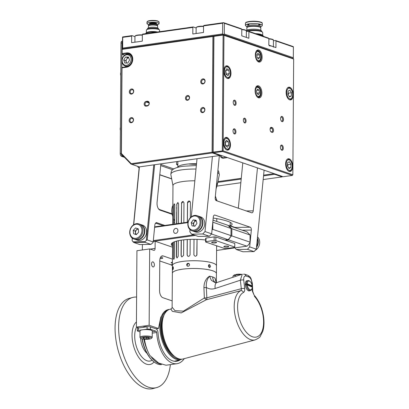 <?xml version="1.0" encoding="UTF-8"?>
<svg xmlns="http://www.w3.org/2000/svg" width="409" height="409" viewBox="0 0 409 409"><rect width="100%" height="100%" fill="white"/><g stroke="black" fill="none" stroke-linecap="round" stroke-linejoin="round"><path stroke-width="0.61" d="M257.471 167.91L253.237 210.845A2.449 1.375 -90.8 0 1 251.918 212.828A2.449 1.375 -90.8 0 1 251.647 212.782L216.315 200.65A2.449 1.375 -90.8 0 1 215.2 197.782L219.362 155.568M242.793 162.869L238.324 208.207M211.647 233.836L209.382 236.264L202.752 233.989L205.011 231.555L211.647 233.836L213.304 217.01A2.449 1.375 -90.8 0 1 214.623 215.027A2.449 1.375 -90.8 0 1 214.894 215.073L250.221 227.205A2.449 1.375 -90.8 0 1 251.341 230.073L249.679 246.893L256.315 249.173L254.05 251.607L247.419 249.326L236.274 249.49L242.91 251.765L254.05 251.607M209.382 236.264L198.237 236.428L191.606 234.153L202.752 233.989M190.032 229.623L189.817 231.775L191.606 234.153M205.011 231.555L212.409 156.55M191.284 216.888L197.02 158.733M235.645 227.941A2.449 1.375 89.2 0 0 235.027 227.424L250.221 227.205M235.037 247.849L236.274 249.49M247.419 249.326L249.679 246.893M264.102 170.185L256.315 249.173M230.354 222.404L230.027 225.707L235.027 227.424M213.201 218.048A27.541 4.509 5.6 0 1 232.107 224.244A27.541 4.509 5.6 0 1 230.027 225.707M132.368 238.237L132.133 240.604L132.225 238.13M139.403 166.898L133.702 224.73M133.533 224.843L139.249 166.887M133.815 242.501L133.027 241.796L145.185 241.617L144.96 242.343L133.815 242.501L139.771 244.546L150.916 244.388L144.96 242.343M150.916 244.388L152.951 242.675L153.176 241.954L154.837 225.129A3.062 1.718 -90.8 0 1 155.328 223.478A3.062 1.718 -90.8 0 1 156.821 222.706L164.791 225.441M132.133 240.604L133.027 241.796M145.185 241.617L146.315 240.4L153.764 164.863M154.633 164.735L147.22 239.909L146.315 240.4M147.22 239.909L153.176 241.954M163.135 225.676L156.258 223.314A2.449 1.375 89.2 0 0 155.982 223.273A2.449 1.375 89.2 0 0 155.195 223.733M177.833 164.546L176.535 164.101L176.785 161.601M176.535 164.101L176.647 164.582L177.828 164.985M158.181 208.329A6.12 3.436 89.2 0 0 159.709 209.592L172.046 213.83M177.833 164.561L176.647 164.582M172.138 214.301L160.154 210.185A6.733 3.778 -90.8 0 1 158.319 208.559A6.733 3.778 -90.8 0 1 157.087 202.297L160.875 163.851M241.796 29.269L224.367 23.287L223.524 22.648L241.29 28.748L241.796 29.269L241.75 35.834L248.856 38.272L248.902 31.713L248.396 31.186L268.365 38.042L268.871 38.569L268.825 45.128L275.932 47.567L275.978 41.007L275.472 40.481L273.442 40.772M246.371 31.473L248.396 31.186M268.871 38.569L248.902 31.713M275.472 40.481L293.238 46.585L293.401 46.994L275.978 41.007M224.367 23.287L224.296 34.024L293.33 57.73L293.401 46.994M131.652 36.094L122.731 37.357L122.562 36.953L131.995 35.614L131.652 36.094L131.606 42.659L142.317 41.14L142.363 34.576L142.705 34.095L193.186 26.943L192.843 27.423L192.797 33.988L203.503 32.469L203.549 25.91L203.892 25.43L223.524 22.648L222.675 23.201L203.549 25.91M131.995 35.614L134.95 36.626M192.843 27.423L142.363 34.576M193.186 26.943L196.136 27.96M122.731 37.357L122.654 48.098L222.598 33.937L222.675 23.201M122.562 36.953L122.311 48.472L122.48 48.881L122.654 48.098M222.598 33.937L223.442 34.576L122.48 48.881L213.242 36.023L212.9 36.503L122.138 49.361L122.48 48.881M293.33 57.73L293.151 58.513L223.442 34.576L224.296 34.024M124.535 157.363L121.56 156.34A2.449 1.324 -98.1 0 1 120.22 153.487L121.238 153.344L121.841 67.444L126.938 66.723A6.733 5.46 -71 0 0 132.475 60.66A6.733 5.46 -71 0 0 129.172 53.794A6.733 5.46 -71 0 0 127.03 53.599L121.933 54.32L122.138 49.361L122.107 53.538L126.698 52.889A7.342 5.956 109 0 1 132.767 59.177A7.342 5.956 109 0 1 126.596 67.204L122.01 67.853L121.412 153.503L131.228 163.682L212.092 152.225L212.9 36.503L213.749 36.544L213.242 36.023M124.684 55.266L121.933 54.32L122.107 53.538M130.885 54.862A6.733 5.46 -71 0 0 130.752 54.878L130.532 54.908M292.849 174.761L292.338 175.43L283.156 176.729L213.447 152.792L212.941 152.271L212.092 152.225L212.429 152.935L212.941 152.271L213.253 152.373L213.115 152.082L223.14 150.824L292.849 174.761L293.657 59.039L293.151 58.513L223.442 34.576L223.948 35.102L223.14 150.824L222.624 151.494L213.447 152.792L213.115 152.082L213.922 36.36L212.941 152.271L213.749 36.544L214.265 35.88L213.922 36.36L223.099 35.056L223.442 34.576L214.265 35.88M202.925 78.855A2.633 2.137 109 0 1 204.797 82.434A2.633 2.137 109 0 1 201.003 82.971A2.633 2.137 109 0 1 202.925 78.855M203.263 79.566A2.019 1.636 -71 0 0 201.601 81.386A2.019 1.636 -71 0 0 202.593 83.446A2.019 1.636 -71 0 0 203.232 83.502A2.019 1.636 -71 0 0 204.894 81.688A2.019 1.636 -71 0 0 203.902 79.627A2.019 1.636 -71 0 0 203.263 79.566M202.726 107.485A2.633 2.137 109 0 1 204.597 111.064A2.633 2.137 109 0 1 200.799 111.606A2.633 2.137 109 0 1 202.726 107.485M203.063 108.201A2.019 1.636 -71 0 0 201.402 110.021A2.019 1.636 -71 0 0 202.394 112.081A2.019 1.636 -71 0 0 203.033 112.138A2.019 1.636 -71 0 0 204.694 110.318A2.019 1.636 -71 0 0 203.702 108.257A2.019 1.636 -71 0 0 203.063 108.201M131.34 117.603A2.633 2.137 109 0 1 133.211 121.182A2.633 2.137 109 0 1 129.413 121.718A2.633 2.137 109 0 1 131.34 117.603M131.672 118.313A2.019 1.636 -71 0 0 130.011 120.134A2.019 1.636 -71 0 0 131.003 122.194A2.019 1.636 -71 0 0 131.647 122.25A2.019 1.636 -71 0 0 133.308 120.43A2.019 1.636 -71 0 0 132.317 118.375A2.019 1.636 -71 0 0 131.672 118.313M131.54 88.968A2.633 2.137 109 0 1 133.411 92.546A2.633 2.137 109 0 1 129.612 93.083A2.633 2.137 109 0 1 131.54 88.968M131.872 89.683A2.019 1.636 -71 0 0 130.21 91.498A2.019 1.636 -71 0 0 131.202 93.559A2.019 1.636 -71 0 0 131.846 93.62A2.019 1.636 -71 0 0 133.508 91.8A2.019 1.636 -71 0 0 132.516 89.74A2.019 1.636 -71 0 0 131.872 89.683M122.363 41.524A2.449 1.324 81.9 0 0 122.01 42.986L121.238 153.344L121.596 154.311L130.992 164.055L139.305 166.908L219.873 155.497L220.175 155.103M219.873 155.497L212.429 152.935L131.862 164.352M131.309 164.162L131.228 163.682M121.299 153.784L121.412 153.503M146.534 105.66L147.552 105.517A1.835 1.488 -71 0 0 149.065 103.866A1.835 1.488 -71 0 0 148.165 101.989A1.835 1.488 -71 0 0 147.577 101.938L146.56 102.081A1.835 1.488 -71 0 0 145.047 103.738A1.835 1.488 -71 0 0 145.952 105.609A1.835 1.488 -71 0 0 146.534 105.66L146.192 106.141A2.449 1.984 109 0 1 144.167 104.044A2.449 1.984 109 0 1 146.223 101.371L147.245 101.222A2.449 1.984 109 0 1 149.27 103.324A2.449 1.984 109 0 1 147.209 105.997L146.192 106.141M187.864 96.233A1.835 1.488 -71 0 0 186.351 97.884A1.835 1.488 -71 0 0 187.256 99.755A1.835 1.488 -71 0 0 189.26 98.503A1.835 1.488 -71 0 0 188.447 96.284A1.835 1.488 -71 0 0 187.864 96.233M187.526 95.517A2.449 1.984 109 0 1 189.27 98.845A2.449 1.984 109 0 1 185.737 99.346A2.449 1.984 109 0 1 187.526 95.517M125.578 66.151L125.573 66.918M121.841 67.444L122.01 67.853M173.62 231.177A2.572 2.086 -71 0 0 174.924 233.309A2.572 2.086 -71 0 0 177.731 231.55A2.572 2.086 -71 0 0 176.596 228.442A2.572 2.086 -71 0 0 173.62 231.177M172.301 242.89A22.643 5.061 -179.6 0 0 171.954 243.764A22.643 5.061 -179.6 0 0 172.557 244.935M172.552 246.029A23.257 5.199 0.4 0 1 171.964 243.166A23.257 5.199 0.4 0 1 205.64 240.017M230.993 235.62L231.044 228.462L212.838 222.21L212.787 229.367L230.993 235.62L230.819 236.407L228.764 239.081L227.91 239.633L211.494 233.994M224.853 240.068L227.91 239.633M212.992 220.16L228.012 225.318L231.044 228.462M212.036 229.858L212.787 229.367M153.309 240.61L193.738 234.884M195.308 235.42L153.232 241.382M187.982 222.588L154.617 227.317M154.663 226.877L188.074 222.143M212.803 227.061A23.257 5.199 -179.6 0 0 212.327 226.929M212.245 227.721A22.643 5.061 0.4 0 1 212.798 227.879M217.266 245.998A23.257 5.199 0.4 0 1 216.612 246.469M216.586 250.461L246.929 246.162L228.723 239.914L225.661 240.344M228.723 239.914L228.897 239.127L230.952 236.453L231.806 235.901L250.011 242.148L249.838 242.936L247.782 245.61L246.929 246.162M228.631 239.163L228.897 239.127M247.026 231.847L250.063 234.991L231.857 228.743L228.82 225.594L247.026 231.847M228.447 225.65L228.82 225.594M250.011 242.148L250.063 234.991M231.857 228.743L231.806 235.901M230.952 236.453L230.957 235.778M231.008 228.38L231.013 228.099M172.169 300.896L162.905 297.716A6.12 3.308 -98.1 0 1 159.561 290.589L159.771 260.763A6.12 3.308 -98.1 0 1 162.296 255.865A6.12 3.308 -98.1 0 1 163.196 255.957L161.458 256.208M160.456 257.455A2.572 0.573 0.4 0 1 162.777 258.043A2.572 0.573 0.4 0 1 160.037 258.595M147.383 326.725A3.062 0.685 -179.6 0 0 143.094 327.328M138.856 327.931L136.396 327.088L136.928 250.732L149.679 248.928L153.738 250.318A2.449 1.324 -98.1 0 0 154.101 250.359A2.449 1.324 -98.1 0 0 155.108 248.401L155.159 241.238L153.222 241.514M180.456 359.649A26.928 14.55 81.9 0 1 176.601 361.27A26.928 14.55 81.9 0 1 158.022 332.681A3.671 1.984 81.9 0 0 156.028 328.836L158.482 328.483L149.147 325.278L136.396 327.088M149.147 325.278L149.679 248.928M142.398 244.51L142.363 249.96M172.542 247.21L155.159 241.238M172.429 263.156A2.572 0.573 0.4 0 1 171.601 262.977A2.572 0.573 0.4 0 1 171.172 262.655A2.572 0.573 0.4 0 1 172.322 262.184A2.572 0.573 0.4 0 1 172.44 262.169M172.46 259.142L163.196 255.957M172.409 266.08A6.12 3.308 81.9 0 0 170.752 264.735L159.771 260.968M151.54 263.917A2.572 1.391 81.9 0 0 153.324 266.949A2.572 1.391 81.9 0 0 154.336 264.209A2.572 1.391 81.9 0 0 152.603 261.857A2.572 1.391 81.9 0 0 151.54 263.917M158.482 328.483L160.747 317.312L163.804 312.277L168.319 309.368M152.245 331.755L156.008 331.224A1.222 0.66 -98.1 0 1 156.673 332.507A29.376 15.869 81.9 0 0 176.944 363.693A29.376 15.869 81.9 0 0 184.28 358.637M176.944 363.693L166.049 365.237L158.707 363.09L149.934 355.574A29.376 15.869 81.9 0 1 144.449 339.219M140.001 331.909L137.726 331.132A2.449 0.547 -179.6 0 1 137.317 330.825A2.449 0.547 -179.6 0 1 138.411 330.375L147.082 329.148L147.097 326.76A2.449 0.547 0.4 0 1 150.492 326.939L156.028 328.836M137.317 330.825L137.332 328.437A2.449 0.547 0.4 0 1 138.426 327.987L138.411 330.375M156.008 331.224L150.471 329.322A2.449 0.547 -179.6 0 0 147.082 329.148M147.097 326.76L138.426 327.987M215.824 240.553L214.127 240.466L214.152 236.888L215.85 236.975L215.824 240.553L234.776 247.062L234.802 243.483L215.85 236.975M205.625 242L205.65 238.421L205.993 238.043L205.967 241.622L205.625 242L224.577 248.508L226.274 248.595L234.434 247.44L234.776 247.062M214.152 236.888L205.993 238.043M214.127 240.466L205.967 241.622M228.329 246.336A2.449 0.547 -179.6 0 0 225.584 246.095A2.449 0.547 -179.6 0 0 223.846 246.607A2.449 0.547 -179.6 0 0 226.289 247.169A2.449 0.547 -179.6 0 0 228.738 246.637A2.449 0.547 -179.6 0 0 228.329 246.336M216.146 242.148A2.449 0.547 -179.6 0 0 213.406 241.908A2.449 0.547 -179.6 0 0 211.663 242.425A2.449 0.547 -179.6 0 0 214.106 242.987A2.449 0.547 -179.6 0 0 216.555 242.455A2.449 0.547 -179.6 0 0 216.146 242.148M289.229 158.871A6.426 3.471 81.9 0 0 288.284 158.769A6.426 3.471 81.9 0 0 285.748 165.619A6.426 3.471 81.9 0 0 290.088 171.494A6.426 3.471 81.9 0 0 292.716 165.502A6.426 3.471 81.9 0 0 289.229 158.871M289.73 87.286A6.426 3.471 81.9 0 0 288.785 87.189A6.426 3.471 81.9 0 0 286.249 94.039A6.426 3.471 81.9 0 0 290.589 99.914A6.426 3.471 81.9 0 0 293.212 93.922A6.426 3.471 81.9 0 0 289.73 87.286M227.465 65.905A6.426 3.471 81.9 0 0 226.52 65.808A6.426 3.471 81.9 0 0 223.984 72.659A6.426 3.471 81.9 0 0 228.324 78.533A6.426 3.471 81.9 0 0 230.947 72.541A6.426 3.471 81.9 0 0 227.465 65.905M226.964 137.485A6.426 3.471 81.9 0 0 226.019 137.388A6.426 3.471 81.9 0 0 223.483 144.239A6.426 3.471 81.9 0 0 227.823 150.113A6.426 3.471 81.9 0 0 230.446 144.121A6.426 3.471 81.9 0 0 226.964 137.485M293.657 59.039L223.099 35.056L222.291 150.778L222.624 151.494L292.338 175.43M256.862 96.524A5.506 2.975 81.9 0 0 258.754 97.332A5.506 2.975 81.9 0 0 261.003 92.199A5.506 2.975 81.9 0 0 258.018 86.514A5.506 2.975 81.9 0 0 257.21 86.427A5.506 2.975 81.9 0 0 255.615 87.73M258.534 85.844A6.12 3.308 -98.1 0 1 261.791 94.213A6.12 3.308 -98.1 0 1 257.046 96.754A6.12 3.308 -98.1 0 1 255.732 87.46A6.12 3.308 -98.1 0 1 258.534 85.844M281.862 145.098A2.633 1.421 -98.1 0 1 283.263 148.697A2.633 1.421 -98.1 0 1 281.223 149.786A2.633 1.421 -98.1 0 1 280.661 145.793A2.633 1.421 -98.1 0 1 281.862 145.098M281.039 149.541A2.019 1.089 81.9 0 0 281.617 149.735A2.019 1.089 81.9 0 0 282.445 147.853A2.019 1.089 81.9 0 0 281.351 145.768A2.019 1.089 81.9 0 0 281.055 145.737A2.019 1.089 81.9 0 0 280.548 146.085M282.062 116.463A2.633 1.421 -98.1 0 1 283.463 120.062A2.633 1.421 -98.1 0 1 281.423 121.156A2.633 1.421 -98.1 0 1 280.86 117.158A2.633 1.421 -98.1 0 1 282.062 116.463M281.239 120.906A2.019 1.089 81.9 0 0 281.821 121.1A2.019 1.089 81.9 0 0 282.645 119.218A2.019 1.089 81.9 0 0 281.55 117.132A2.019 1.089 81.9 0 0 281.254 117.102A2.019 1.089 81.9 0 0 280.748 117.449M234.49 128.83A2.633 1.421 -98.1 0 1 235.886 132.429A2.633 1.421 -98.1 0 1 233.851 133.518A2.633 1.421 -98.1 0 1 233.283 129.525A2.633 1.421 -98.1 0 1 234.49 128.83M233.662 133.273A2.019 1.089 81.9 0 0 234.245 133.467A2.019 1.089 81.9 0 0 235.068 131.586A2.019 1.089 81.9 0 0 233.974 129.5A2.019 1.089 81.9 0 0 233.677 129.469A2.019 1.089 81.9 0 0 233.171 129.817M233.861 104.638A2.019 1.089 81.9 0 0 234.444 104.832A2.019 1.089 81.9 0 0 235.267 102.95A2.019 1.089 81.9 0 0 234.173 100.865A2.019 1.089 81.9 0 0 233.876 100.834A2.019 1.089 81.9 0 0 233.37 101.181M234.689 100.2A2.633 1.421 -98.1 0 1 236.085 103.794A2.633 1.421 -98.1 0 1 234.05 104.888A2.633 1.421 -98.1 0 1 233.483 100.89A2.633 1.421 -98.1 0 1 234.689 100.2M243.953 122.291A1.835 0.992 81.9 0 0 244.47 122.455A1.835 0.992 81.9 0 0 245.221 120.742A1.835 0.992 81.9 0 0 244.224 118.845A1.835 0.992 81.9 0 0 243.953 118.82A1.835 0.992 81.9 0 0 243.508 119.121M244.74 118.181A2.449 1.324 -98.1 0 1 246.039 121.524A2.449 1.324 -98.1 0 1 244.142 122.542A2.449 1.324 -98.1 0 1 243.616 118.825A2.449 1.324 -98.1 0 1 244.74 118.181M257.113 60.736A5.506 2.975 81.9 0 0 259.004 61.544A5.506 2.975 81.9 0 0 261.254 56.406A5.506 2.975 81.9 0 0 258.268 50.721A5.506 2.975 81.9 0 0 257.46 50.634A5.506 2.975 81.9 0 0 255.865 51.938M258.785 50.051A6.12 3.308 -98.1 0 1 262.041 58.421A6.12 3.308 -98.1 0 1 257.297 60.961A6.12 3.308 -98.1 0 1 255.983 51.667A6.12 3.308 -98.1 0 1 258.785 50.051M271.474 127.357L272.149 127.593A2.449 1.324 -98.1 0 1 273.488 130.44A2.449 1.324 -98.1 0 1 272.118 132.363L271.438 132.133A2.449 1.324 -98.1 0 1 270.876 131.724A2.449 1.324 -98.1 0 1 270.349 128.007A2.449 1.324 -98.1 0 1 271.474 127.357L270.957 128.027A1.835 0.992 81.9 0 0 270.686 127.997A1.835 0.992 81.9 0 0 270.242 128.298M270.692 131.468A1.835 0.992 81.9 0 0 270.932 131.606L271.612 131.836A1.835 0.992 81.9 0 0 271.878 131.867A1.835 0.992 81.9 0 0 272.629 130.154A1.835 0.992 81.9 0 0 271.632 128.257L270.436 128.099M274.996 173.927L274.695 174.321L263.539 175.901M263.176 179.561L282.138 176.877L274.695 174.321L274.419 173.728M282.138 176.877L282.44 176.483M227.46 157.603L223.529 158.16A4.284 3.476 109 0 1 220.042 155.272M220.911 155.359A3.671 2.981 -71 0 0 222.701 157.577A3.671 2.981 -71 0 0 223.871 157.685L223.529 158.16M224.633 156.637A3.671 2.981 -71 0 0 225.19 157.925M224.761 157.986L223.871 157.685M217.931 181.601L241.274 178.293M263.616 175.129L274.148 173.636M241.198 179.065L217.772 182.383M216.908 186.115L240.835 182.726M137.792 166.386A1.835 1.488 -71 0 0 138.707 167.613A1.835 1.488 -71 0 0 139.167 167.675M172.69 169.735L160.701 165.619M173.815 168.927L160.814 164.459M120.22 153.487L120.992 43.134A2.449 1.324 -98.1 0 1 122 41.176L122.363 41.125M121.238 153.344A2.449 1.324 81.9 0 0 122.577 156.192L121.56 156.34M123.825 156.621L122.577 156.192M136.606 297.041A46.636 23.967 75.2 0 0 132.746 297.44L129.193 298.381A46.636 23.967 75.2 0 0 122.956 363.647A46.636 23.967 75.2 0 0 153.032 388.55L156.586 387.609A46.636 23.967 75.2 0 0 170.359 364.624M132.746 297.44A46.636 23.967 75.2 0 0 126.509 362.706A46.636 23.967 75.2 0 0 156.586 387.609M143.078 343.611A11.922 6.13 -104.8 0 1 142.751 342.369M142.005 338.841A25.092 12.894 75.2 0 0 153.043 361.091L153.493 361.479A25.706 13.211 75.2 0 0 157.946 364.158A25.706 13.211 75.2 0 0 161.524 364.588M142.22 338.897A25.706 13.211 75.2 0 0 153.503 361.484M143.866 339.163A25.706 13.211 75.2 0 0 147.419 350.334M151.468 357.226A25.706 13.211 75.2 0 0 160.492 364.046M167.092 310.758A25.092 12.894 75.2 0 0 162.194 337.89A25.092 12.894 75.2 0 0 179.863 359.056M174.904 356.684A23.87 12.265 -104.8 0 1 162.802 337.732A23.87 12.265 -104.8 0 1 163.953 315.273M168.779 309.674A25.706 13.211 75.2 0 0 167.583 309.879A25.706 13.211 75.2 0 0 161.391 338.131A25.706 13.211 75.2 0 0 180.747 359.572A25.706 13.211 75.2 0 0 181.867 359.163M183.048 358.964A25.706 13.211 -104.8 0 1 174.106 356.04L173.651 355.641A25.092 12.894 -104.8 0 1 163.38 316.796L163.58 316.239A25.706 13.211 -104.8 0 1 169.914 309.26L170.834 309.02C171.622 308.677 172.051 308.089 172.123 307.251L174.97 310.661L183.416 311.147L204.362 297.956L203.922 287.614A2.449 0.481 177.2 0 0 206.34 287.471L206.831 297.818A2.449 0.481 -2.7 0 1 204.362 297.956L206.238 299.797L181.223 312.916L172.383 311.341L170.814 309.025M174.106 356.04A25.706 13.211 -104.8 0 1 163.58 316.239M216.489 282.634L214.965 278.048L216.381 282.655M203.922 287.614C204.045 282.307 205.906 278.493 209.515 276.177L212.706 276.934L214.965 278.048L215.87 281.52M216.918 282.522L215.103 282.624L211.346 280.308L209.515 276.177C207.026 279.148 205.967 282.91 206.34 287.471C209.081 289.122 212.031 289.454 215.18 288.473A7.342 3.676 -108.1 0 1 216.918 282.522L242.281 274.204L240.344 280.226L215.18 288.473M252.041 285.175L251.918 282.844A2.449 0.787 -3.1 0 1 252.333 283.253L250.998 278.468C250.078 277.297 250.773 277.026 247.563 275.201L247.563 275.201A2.449 1.984 109 0 1 248.8 276.98L245.865 275.978C244.265 275.845 243.549 277.195 243.718 280.032A2.449 0.578 173.6 0 0 240.344 280.226L241.305 288.708A2.449 1.258 -104.8 0 1 240.712 290.687L206.238 299.797A2.449 1.258 75.2 0 0 206.831 297.818L241.305 288.708A2.449 0.578 173.6 0 1 244.674 288.509C244.848 290.554 244.454 291.878 243.488 292.471C242.91 291.106 241.985 290.508 240.712 290.687A25.706 13.211 -104.8 0 0 235.129 315.59A25.706 13.211 -104.8 0 0 250.63 339.654A25.706 13.211 -104.8 0 0 255.134 339.905C258.381 338.396 260.109 337.195 260.313 336.29L262.782 331.372C263.984 327.466 264.301 322.987 263.728 317.941C262.501 308.621 259.28 300.993 254.071 295.053L252.368 291.152L252.179 287.731M172.572 242.701L172.414 265.502A22.03 4.923 0.4 0 1 194.485 260.732A22.03 4.923 0.4 0 1 216.479 265.809A22.03 4.923 -179.6 0 0 209.556 262.169A22.03 4.923 -179.6 0 0 185.732 261.075A22.03 4.923 -179.6 0 0 172.414 265.502L172.363 273.253A22.03 4.923 0.4 0 1 185.676 268.831A22.03 4.923 0.4 0 1 209.5 269.925A22.03 4.923 0.4 0 1 216.422 273.565A22.03 4.923 -179.6 0 0 212.752 270.809A22.03 4.923 -179.6 0 0 188.048 268.652A22.03 4.923 -179.6 0 0 172.363 273.253L172.123 307.251M249.894 290.687A5.205 2.674 -104.8 0 1 248.6 290.799A5.205 2.674 -104.8 0 1 245.354 285.277A5.205 2.674 -104.8 0 1 247.266 280.743M243.462 274.183L244.771 274.245A2.449 1.984 109 0 1 246.008 276.024M241.601 274.429A4.53 1.263 175.2 0 0 236.003 274.48L235.753 275.415A5.143 1.431 175.2 0 0 234.735 275.686L234.986 274.751L235.717 274.996M234.986 274.751A4.53 1.263 175.2 0 0 233.626 275.461L233.089 276.049A5.143 1.431 175.2 0 0 232.905 276.484L232.966 277.261M234.694 275.216A5.143 1.431 175.2 0 0 233.089 276.049M240.947 274.644A5.143 1.431 175.2 0 0 235.712 274.95M247.179 283.764L252.174 285.911L251.601 286.3L245.921 283.856L247.179 283.764A4.53 2.326 -104.8 0 1 250.129 281.556A4.53 2.326 -104.8 0 1 252.174 285.911M246.33 283.749A5.143 2.643 -104.8 0 1 247.885 280.579A5.143 2.643 -104.8 0 1 249.679 281.167L250.129 281.556M247.24 284.92A4.53 2.326 -104.8 0 0 249.424 289.388A4.53 2.326 -104.8 0 0 251.98 288.565A4.53 2.326 -104.8 0 0 252.235 287.072L247.24 284.92L245.983 285.012A5.143 2.643 -104.8 0 1 245.921 283.856M251.601 286.3A5.143 2.643 -104.8 0 1 251.647 286.816M251.98 288.565L251.78 289.127A5.143 2.643 -104.8 0 1 250.512 290.523A5.143 2.643 -104.8 0 1 249.464 290.41A5.143 2.643 -104.8 0 1 246.392 284.904M189.249 263.785A1.529 1.426 -53.1 0 0 187.46 266.162M189.566 264.695C189.224 266.09 188.426 266.525 187.174 266.003L186.637 264.874C186.954 263.457 187.746 263.018 189.014 263.554L189.566 264.695M209.173 267.394A1.529 1.089 77 0 0 209.382 266.581A1.529 1.089 77 0 0 208.61 264.986M209.52 267.542C208.166 266.556 208.053 265.564 209.183 264.557L209.541 264.557L210.604 266.3L209.868 267.542L209.52 267.542M173.319 268.723C172.005 272.639 173.283 262.788 173.319 268.723M177.854 161.448L177.813 167.312M196.468 164.3A17.321 3.87 0.4 0 1 188.564 163.963M177.828 167.307A17.321 3.87 0.4 0 1 196.524 163.738M177.971 202.542L176.887 204.321L176.754 223.749M176.55 223.774L176.887 204.321M176.688 204.29L177.879 202.516L178.59 203.769L178.452 223.508M176.632 241.095L176.524 256.816L176.954 257.977M178.329 240.696L178.222 256.259L176.959 258.023L176.524 256.816M216.586 183.718L216.888 183.508L217.22 185.078L216.075 188.881M216.693 182.629L216.888 183.508M216.934 200.083L216.928 200.86L216.934 200.083L215.405 199.556M215.369 196.049L216.627 199.981M216.785 221.463L216.806 218.636L216.78 221.463M194.842 180.798A22.03 4.923 -179.6 0 0 182.818 181.54A22.03 4.923 -179.6 0 0 172.971 185.568L172.7 224.321M181.32 240.16L181.213 255.743L181.765 256.913M183.252 201.601L181.576 203.247L181.438 223.084M183.718 239.853L183.61 255.334L181.831 256.959L181.059 255.697L181.172 240.185M181.289 223.104L181.576 203.247M214.669 220.737A22.03 4.923 -179.6 0 0 213.002 220.073M181.427 203.201C182.256 201.151 183.104 201.029 183.973 202.844L183.835 222.747M173.636 218.749L174.679 221.095M173.595 224.193L173.723 205.661C174.04 203.524 174.398 203.309 174.791 205.027L174.658 224.045M174.536 241.755L174.423 257.522C174.004 259.654 173.646 259.863 173.36 258.156L173.472 242.205M176.32 256.786L176.427 241.152M197.056 239.367L196.949 254.812C195.921 256.709 194.899 256.694 193.892 254.766L193.999 239.316M187.342 222.245L187.48 202.506C188.462 200.517 189.444 200.461 190.425 202.343L190.318 217.787M190.17 239.388L190.062 254.838C189.05 256.801 188.068 256.857 187.118 255.001L187.225 239.541M176.79 218.12A10.159 5.491 -98.1 0 1 176.591 217.721M176.816 214.444A7.74 4.182 -98.1 0 1 176.622 213.672M176.662 207.567A7.74 4.182 -98.1 0 1 176.872 206.934M194.009 239.316L193.907 254.976M196.795 255.451L197.031 239.367M173.61 221.826A21.667 4.842 -179.6 0 0 174.669 222.593M187.307 239.536L187.199 255.052L187.736 256.187M190.037 201.351L187.562 202.562L187.429 222.235M172.833 205.451A9.606 5.189 81.9 0 0 172.756 216.514M176.811 215.701L176.611 215.17M176.678 205.354L176.882 204.955M176.826 213.585A7.342 3.967 -98.1 0 1 176.632 212.522M176.657 208.718A7.342 3.967 -98.1 0 1 176.867 207.792M151.32 338.391L152.041 337.722A6.12 1.37 -179.6 0 0 152.204 337.41L152.25 330.968A6.12 1.37 -179.6 0 0 148.421 329.669A6.12 1.37 -179.6 0 0 140.011 330.881L139.965 337.323A6.12 1.37 -179.6 0 0 140.123 337.64L140.834 338.32A5.383 1.201 0.4 0 1 146.09 336.878A5.383 1.201 0.4 0 1 151.32 338.391A5.383 1.201 0.4 0 1 144.06 339.184A5.383 1.201 0.4 0 1 140.834 338.32M152.204 337.41A6.12 1.37 -179.6 0 0 148.375 336.111A6.12 1.37 -179.6 0 0 139.965 337.323M146.57 338.867L143.293 338.55L142.802 337.762L145.589 337.297L148.866 337.614L149.357 338.396L146.57 338.867L146.58 337.394M143.293 338.55L143.303 337.681M290.957 89.198A5.383 2.909 -98.1 0 1 291.448 89.873A5.383 2.909 -98.1 0 1 292.113 97.378A5.383 2.909 -98.1 0 1 288.11 97.506A5.383 2.909 -98.1 0 1 287.072 90.19A5.383 2.909 -98.1 0 1 290.957 89.198L290.518 88.692A6.12 3.308 81.9 0 0 288.217 87.577A6.12 3.308 81.9 0 0 287.639 87.761M289.327 99.678A6.12 3.308 81.9 0 0 289.935 99.699A6.12 3.308 81.9 0 0 291.837 97.986L292.113 97.378M289.899 90.19L291.474 92.736L291.264 96.1L289.475 96.913L287.9 94.367L288.11 91.002L289.899 90.19M291.474 92.736L288.417 93.17L288.299 95.016A3.062 1.651 81.9 0 0 288.309 94.852A3.062 1.651 81.9 0 0 288.002 92.69M289.153 96.396L291.264 96.1M288.417 93.17L288.013 92.521M228.069 67.245A5.383 2.909 -98.1 0 1 228.692 67.817A5.383 2.909 -98.1 0 1 229.848 75.997A5.383 2.909 -98.1 0 1 226.034 76.381A5.383 2.909 -98.1 0 1 224.623 69.453A5.383 2.909 -98.1 0 1 228.069 67.245M228.692 67.817L228.253 67.311A6.12 3.308 81.9 0 0 227.547 66.657A6.12 3.308 81.9 0 0 225.374 66.381M227.061 78.298A6.12 3.308 81.9 0 0 229.567 76.606L229.848 75.997M226.837 68.686L228.743 70.057L229.326 73.538L228.002 75.65L226.095 74.285L225.512 70.803L226.837 68.686M229.326 73.538L226.09 74.249M226.269 73.968L225.691 70.522M228.743 70.057L225.712 70.486M226.013 73.778A3.062 1.651 81.9 0 0 225.517 70.798M287.793 166.616A3.062 1.651 81.9 0 0 287.813 166.356A3.062 1.651 81.9 0 0 287.501 164.27M290.456 170.297A5.383 2.909 -98.1 0 1 286.208 164.173A5.383 2.909 -98.1 0 1 290.456 160.783A5.383 2.909 -98.1 0 1 291.617 168.958A5.383 2.909 -98.1 0 1 290.456 170.297M288.826 171.264A6.12 3.308 81.9 0 0 290.017 171.09A6.12 3.308 81.9 0 0 291.336 169.566L291.617 168.958M290.456 160.783L290.017 160.277A6.12 3.308 81.9 0 0 287.138 159.341M290.794 167.613L289.025 168.518L287.42 166.039L287.583 162.649L289.347 161.744L290.952 164.229L290.794 167.613L288.636 167.92M287.803 166.627L287.895 164.663L287.512 164.07M290.952 164.229L287.895 164.663M125.543 57.025L128.457 57.061L129.561 60.082L127.751 63.068L124.837 63.032L123.733 60.011L125.543 57.025L128.707 57.735A3.062 2.485 109 0 0 126.667 59.213A3.062 2.485 -71 0 0 126.315 62.219A3.062 2.485 -71 0 0 126.81 63.058M126.345 66.192A6.12 4.964 -71 0 0 131.969 61.028A6.12 4.964 -71 0 0 129.04 54.397A6.12 4.964 -71 0 0 127.761 54.177A6.12 4.964 -71 0 0 122.138 59.341A6.12 4.964 -71 0 0 125.067 65.972A6.12 4.964 -71 0 0 126.345 66.192M126.023 65.333A5.383 4.371 109 0 1 123.109 57.352A5.383 4.371 109 0 1 130.808 57.449A5.383 4.371 109 0 1 126.023 65.333M123.733 60.011L125.762 60.706L127.572 57.72M125.762 60.706L126.621 63.052M225.512 145.364A3.062 1.651 81.9 0 0 225.477 143.81A3.062 1.651 81.9 0 0 225.016 142.378M227.573 138.825A5.383 2.909 -98.1 0 1 228.191 139.403A5.383 2.909 -98.1 0 1 229.347 147.577A5.383 2.909 -98.1 0 1 225.533 147.961A5.383 2.909 -98.1 0 1 224.127 141.039A5.383 2.909 -98.1 0 1 227.573 138.825M228.191 139.403L227.752 138.896A6.12 3.308 81.9 0 0 227.046 138.242A6.12 3.308 81.9 0 0 224.873 137.961M226.56 149.883A6.12 3.308 81.9 0 0 229.071 148.186L229.347 147.577M226.335 140.272L228.242 141.637L228.825 145.118L227.506 147.235L225.599 145.865L225.011 142.383L226.335 140.272M225.594 145.834L228.825 145.118M225.768 145.553L225.19 142.102M228.242 141.637L225.216 142.066M257.343 238.718A7.955 6.457 109 0 1 257.88 241.934A7.955 6.457 109 0 1 256.576 246.515M257.404 238.104A7.955 6.457 109 0 1 258.289 242.077A7.955 6.457 109 0 1 256.489 247.419M257.522 236.903A7.955 6.457 109 0 1 259.71 242.563A7.955 6.457 109 0 1 255.242 250.323M193.513 231.279A7.955 6.457 -71 0 0 193.713 231.356A7.955 6.457 -71 0 0 194.781 231.601A7.955 6.457 -71 0 0 202.598 225.282A7.955 6.457 -71 0 0 198.881 216.305A7.955 6.457 -71 0 0 198.677 216.238M193.713 231.356L195.543 231.98A7.955 6.457 -71 0 0 196.611 232.225A7.955 6.457 -71 0 0 204.428 225.906A7.955 6.457 -71 0 0 200.712 216.934L198.881 216.305M191.887 230.727L193.309 231.213A7.955 6.457 -71 0 0 201.995 225.788A7.955 6.457 -71 0 0 198.477 216.167L197.056 215.676A7.955 6.457 -71 0 0 188.017 222.404A7.955 6.457 -71 0 0 191.887 230.727A7.955 6.457 -71 0 0 200.574 225.298A7.955 6.457 -71 0 0 197.056 215.676M188.206 222.338A7.224 5.859 -71 0 0 192.69 230.114A7.224 5.859 -71 0 0 199.924 223.784A7.224 5.859 -71 0 0 195.441 216.008A7.224 5.859 -71 0 0 188.206 222.338M196.08 220.252L196.933 223.416L194.914 226.228L192.051 225.875L191.197 222.711L193.217 219.899L196.08 220.252M196.208 220.712L195.246 220.594L193.227 223.406L191.197 222.711M195.246 220.594L193.217 219.899M193.953 226.111L193.227 223.406M194.51 226.177A2.94 2.382 109 0 1 193.825 223.033A2.94 2.382 109 0 1 196.248 220.88M135.384 239.516A7.955 6.457 -71 0 0 135.583 239.592A7.955 6.457 -71 0 0 135.619 239.602A7.955 6.457 -71 0 0 144.28 234.142A7.955 6.457 -71 0 0 140.752 224.541A7.955 6.457 -71 0 0 140.548 224.475M135.583 239.592L137.414 240.216A7.955 6.457 -71 0 0 137.444 240.231A7.955 6.457 -71 0 0 146.11 234.766A7.955 6.457 -71 0 0 142.577 225.17A7.955 6.457 -71 0 0 142.547 225.154M133.758 238.963L135.18 239.449A7.955 6.457 -71 0 0 143.866 234.02A7.955 6.457 -71 0 0 140.348 224.403L138.927 223.912A7.955 6.457 -71 0 0 130.22 229.383A7.955 6.457 -71 0 0 133.758 238.963A7.955 6.457 -71 0 0 142.444 233.534A7.955 6.457 -71 0 0 138.927 223.912M130.379 229.434A7.224 5.859 -71 0 0 133.62 238.14A7.224 5.859 -71 0 0 141.488 233.161A7.224 5.859 -71 0 0 138.247 224.459A7.224 5.859 -71 0 0 130.379 229.434M138.273 228.856L138.651 232.21L136.315 234.654L133.595 233.738L133.216 230.385L135.558 227.941L138.273 228.856L137.588 228.641L135.246 231.085L133.216 230.385M137.588 228.641L135.558 227.941M135.624 234.423L135.246 231.085M136.473 234.485A2.94 2.382 109 0 1 135.706 231.228A2.94 2.382 109 0 1 138.303 229.112M148.697 24.52A6.058 1.355 0.4 0 1 146.974 23.558A6.058 1.355 0.4 0 1 151.289 22.296A6.058 1.355 0.4 0 1 158.084 22.889A6.058 1.355 0.4 0 1 159.091 23.645A6.058 1.355 0.4 0 1 157.358 24.581M156.238 24.044A3.303 0.736 -179.6 0 0 156.335 23.865A3.303 0.736 -179.6 0 0 155.783 23.451A3.303 0.736 -179.6 0 0 152.082 23.129A3.303 0.736 -179.6 0 0 149.725 23.819A3.303 0.736 -179.6 0 0 149.827 23.998M157.608 25.721L157.613 24.949A4.591 1.028 -179.6 0 0 157.496 24.709A4.591 1.028 -179.6 0 0 156.846 24.371A4.591 1.028 -179.6 0 0 152.22 23.901A4.591 1.028 -179.6 0 0 148.559 24.647A4.591 1.028 -179.6 0 0 148.436 24.883L148.431 25.66A4.591 1.028 0.4 0 1 151.698 24.698A4.591 1.028 0.4 0 1 156.841 25.148A4.591 1.028 0.4 0 1 157.608 25.721A4.591 1.028 0.4 0 1 157.537 25.9M148.774 25.271A4.591 1.028 -179.6 0 0 149.101 25.419M156.938 25.476A4.591 1.028 -179.6 0 0 157.271 25.332M148.559 24.647L148.799 24.422A4.346 0.971 0.4 0 1 152.26 23.717A4.346 0.971 0.4 0 1 156.647 24.162A4.346 0.971 0.4 0 1 157.255 24.484L157.496 24.709M156.867 25.154A4.346 0.971 0.4 0 1 156.453 25.297M149.592 25.251A4.346 0.971 0.4 0 1 149.178 25.102M155.773 32.245A7.342 1.641 -179.6 0 0 145.819 33.318A7.342 1.641 -179.6 0 0 145.619 33.686M157.552 31.994A6.61 1.478 -179.6 0 0 151.105 31.595A6.61 1.478 -179.6 0 0 146.534 32.643L145.819 33.318M159.587 31.708L159.597 30.246A6.61 1.478 -179.6 0 0 159.423 29.908A6.61 1.478 -179.6 0 0 158.493 29.417A6.61 1.478 -179.6 0 0 151.826 28.737A6.61 1.478 -179.6 0 0 146.555 29.816A6.61 1.478 -179.6 0 0 146.376 30.154L146.361 32.807M159.423 29.908L158.677 29.187A5.838 1.304 -179.6 0 0 157.859 28.758A5.838 1.304 -179.6 0 0 151.969 28.155A5.838 1.304 -179.6 0 0 147.312 29.111L146.555 29.816M158.743 29.254L158.155 28.257A5.205 1.161 -179.6 0 0 157.332 27.761A5.205 1.161 -179.6 0 0 151.836 27.234A5.205 1.161 -179.6 0 0 147.843 28.185L147.245 29.172M148.416 27.797L148.426 26.018A4.591 1.028 0.4 0 1 148.646 25.706A4.591 1.028 0.4 0 1 152.388 25.026A4.591 1.028 0.4 0 1 156.841 25.506A4.591 1.028 0.4 0 1 157.388 25.767A4.591 1.028 0.4 0 1 157.608 26.079L157.593 27.858M148.646 25.706L148.881 25.542A4.346 0.971 0.4 0 1 153.022 24.898A4.346 0.971 0.4 0 1 157.158 25.603L157.388 25.767M256.903 93.267L256.816 92.823M256.975 93.191L259.521 92.828L258.529 94.643L256.99 93.697L256.438 90.931L257.43 89.116L258.974 90.067L259.521 92.828M256.74 90.384L258.974 90.067M257.517 97.051A5.205 2.812 81.9 0 0 258.202 97.102C259.761 97.26 260.543 95.404 260.533 91.539C259.296 87.122 258.866 87.235 256.74 86.8A5.205 2.812 81.9 0 0 256.1 87.045M258.457 58.896L257.005 57.408L256.78 54.601L258.002 53.282L259.459 54.77L259.684 57.577L258.457 58.896M257.476 57.889L259.684 57.577M256.852 55.542L256.908 55.133L259.459 54.77M257.767 61.258A5.205 2.812 81.9 0 0 258.452 61.314C260.528 60.149 261.325 58.467 260.845 56.268C259.725 51.979 258.442 50.225 256.99 51.013A5.205 2.812 81.9 0 0 256.346 51.253M269.234 45.788A6.12 1.37 0.4 0 1 273.396 47.112M120.404 127.429L120.343 127.603A3.093 1.672 81.9 0 0 120.384 130.41M120.788 72.551L120.727 72.725A3.093 1.672 81.9 0 0 120.762 75.532M246.832 30.148L246.847 27.807A6.979 1.559 0.4 0 1 247.184 27.331L247.419 27.173A6.733 1.503 0.4 0 1 249.976 26.416A6.733 1.503 0.4 0 1 260.236 27.26L260.467 27.423A6.979 1.559 0.4 0 1 260.799 27.904L260.784 30.246M247.184 27.331A6.979 1.559 0.4 0 1 249.833 26.549A6.979 1.559 0.4 0 1 260.467 27.423M261.954 31.692L261.387 30.726A7.648 1.708 -179.6 0 0 253.861 29.187A7.648 1.708 -179.6 0 0 246.233 30.598M263.549 36.391A9.79 2.188 -179.6 0 0 263.299 35.951A9.79 2.188 -179.6 0 0 257.818 34.422M263.299 35.951L262.471 35.154A8.937 1.999 -179.6 0 0 255.426 33.599M262.706 35.384L262.726 32.669A8.937 1.999 -179.6 0 0 262.491 32.209A8.937 1.999 -179.6 0 0 255.395 30.649A8.937 1.999 -179.6 0 0 246.371 31.442M262.491 32.209L261.862 31.605A8.287 1.851 -179.6 0 0 254.751 30.138A8.287 1.851 -179.6 0 0 246.371 31.099M248.263 26.789A8.446 1.887 0.4 0 1 247.772 26.682M246.857 26.427A8.446 1.887 0.4 0 1 245.395 25.353A8.446 1.887 0.4 0 1 253.851 23.523A8.446 1.887 0.4 0 1 262.287 25.47A8.446 1.887 0.4 0 1 260.809 26.524A6.979 1.559 -179.6 0 0 253.841 24.923A6.979 1.559 -179.6 0 0 246.857 26.437L246.847 27.449A6.979 1.559 0.4 0 1 249.838 26.191A6.979 1.559 0.4 0 1 257.056 26.14A6.979 1.559 0.4 0 1 260.799 27.546A6.979 1.559 0.4 0 1 260.753 27.725M259.889 26.769A8.446 1.887 0.4 0 1 259.393 26.871M260.134 27.193A6.979 1.559 -179.6 0 0 260.426 27.035M247.23 26.943A6.979 1.559 -179.6 0 0 247.522 27.106M246.295 210.947L253.237 210.845M214.894 215.073L214.352 215.078M251.341 230.073L242.24 230.206M156.821 222.706L156.258 223.314L155.711 223.324M160.154 210.185L159.709 209.592M130.752 54.878L127.03 53.599L126.698 52.889M147.209 105.997L147.552 105.517M148.656 102.306L147.577 101.938L147.245 101.222M149.014 102.925L146.56 102.081L146.223 101.371M126.596 67.204L126.938 66.723M150.18 249.096L155.108 248.401M170.752 264.735L172.424 264.5M156.673 332.507L152.235 333.136M150.492 326.939L150.471 329.322M272.149 127.593L271.632 128.257L270.196 128.462M271.612 131.836L272.118 132.363M270.932 131.606L271.438 132.133M171.662 178.779L159.807 174.709M122.01 42.986L120.992 43.134M154.035 361.929A22.607 11.616 -104.8 0 1 135.865 352.307A22.607 11.616 -104.8 0 1 136.432 321.965M147.051 353.412A13.911 7.147 -104.8 0 1 142.93 347.573A13.911 7.147 -104.8 0 1 140.599 338.095M136.555 327.139A19.295 9.918 75.2 0 0 137.961 350.661A19.295 9.918 75.2 0 0 152.066 360.196M254.071 295.053L252.782 291.556A2.449 0.787 176.9 0 0 252.368 291.152M254.311 296.182A23.257 11.953 -104.8 0 1 263.554 323.626A23.257 11.953 -104.8 0 1 252.46 336.776A23.257 11.953 -104.8 0 1 238.437 315.002A23.257 11.953 -104.8 0 1 243.488 292.471M243.718 280.032L244.674 288.509M252.143 287.031L252.092 286.055M251.918 282.844C251.576 279.838 250.538 277.885 248.8 276.98M244.608 274.199A2.449 1.984 109 0 1 244.771 274.245L247.563 275.201M245.865 275.978A2.449 2.019 -75.7 0 0 244.439 274.142M212.706 276.934A7.342 5.956 -71 0 0 215.742 282.706M196.003 169.06A24.254 5.419 -179.6 0 0 181.673 169.863A24.254 5.419 -179.6 0 0 170.855 174.536L172.992 185.783M217.9 170.389L218.703 171.427L219.311 174.878A24.254 5.419 -179.6 0 0 217.675 172.649M147.383 21.534A5.69 1.273 0.4 0 1 151.673 20.45A5.69 1.273 0.4 0 1 157.787 21.023M158.094 21.334A6.058 1.355 -179.6 0 0 151.299 20.741A6.058 1.355 -179.6 0 0 146.984 22.009L148.395 20.905C151.212 20.22 154.382 20.261 157.905 21.033L159.101 22.091A6.058 1.355 -179.6 0 0 158.094 21.334M149.939 23.973A3.548 0.792 0.4 0 1 151.177 22.914A3.548 0.792 0.4 0 1 155.993 23.185A3.548 0.792 0.4 0 1 156.12 24.013M256.019 88.4A4.591 2.48 -98.1 0 1 260.359 91.069A4.591 2.48 -98.1 0 1 257.568 96.171A4.591 2.48 -98.1 0 1 256.019 88.4M260.743 56.248A4.591 2.48 -98.1 0 1 257.292 59.954A4.591 2.48 -98.1 0 1 256.658 52.066A4.591 2.48 -98.1 0 1 260.743 56.248M142.358 35.164A6.12 1.37 -179.6 0 0 134.95 36.447L135.384 35.757L136.371 35.338L142.358 34.877M135.348 35.966A5.752 1.283 0.4 0 1 142.358 34.888M203.549 26.493A6.12 1.37 -179.6 0 0 196.673 27.229A6.12 1.37 -179.6 0 0 196.141 27.781L196.847 26.933L203.549 26.212M197.01 26.907A5.752 1.283 0.4 0 1 203.549 26.222M246.33 37.403L246.371 31.018A6.12 1.37 -179.6 0 0 241.796 29.663M241.796 29.387A5.752 1.283 0.4 0 1 245.983 30.532M273.401 46.703L273.447 40.312A6.12 1.37 -179.6 0 0 269.28 38.988A6.12 1.37 -179.6 0 0 268.866 38.957M273.447 40.312C272.527 39.596 275.032 39.678 269.194 38.702L268.866 38.676A5.752 1.283 0.4 0 1 269.163 38.707A5.752 1.283 0.4 0 1 273.054 39.826M258.739 24.954A8.446 1.887 -179.6 0 0 260.968 24.448M262.287 25.47L262.297 23.441A8.446 1.887 -179.6 0 0 253.866 21.493A8.446 1.887 -179.6 0 0 245.41 23.323L245.395 25.353M246.724 24.346A8.446 1.887 -179.6 0 0 248.948 24.888M248.948 24.428A8.078 1.805 0.4 0 1 247.547 24.111M245.855 22.725A8.078 1.805 0.4 0 1 253.866 21.217A8.078 1.805 0.4 0 1 261.862 22.838M260.15 24.197A8.078 1.805 0.4 0 1 258.744 24.494M224.152 158.073L223.697 157.92M138.707 167.613L139.162 167.767M159.791 174.853L171.688 178.938M167.583 309.879L166.279 310.221M180.727 359.577L174.346 361.265M255.134 339.905L183.058 358.959M252.782 291.556L252.333 283.253M216.617 245.773L216.361 282.461M248.79 290.978L250.512 290.523M246.162 281.039L247.885 280.579M196.351 165.522L183.155 166.238C175.42 167.47 173.196 168.999 172.117 170.292C171.519 170.287 171.095 171.703 170.855 174.536M217.22 185.078L219.311 174.878M288.217 87.577L287.778 87.638M289.935 99.699L289.495 99.76M125.067 65.972L127.148 66.687M129.04 54.397L131.125 55.113M142.577 225.17L140.752 224.541M155.481 23.891L155.481 23.364M150.584 23.855L150.589 23.328M159.091 23.645L159.101 22.091M146.974 23.558L146.984 22.009M149.725 23.819L149.985 23.962M156.08 24.003L156.335 23.865M134.909 42.188L134.95 36.447M196.1 33.518L196.141 27.781M246.371 31.018L245.947 30.322L244.965 29.883L241.796 29.382M262.297 23.441C261.377 22.873 264.383 22.469 256.126 21.299C249.868 20.839 245.318 22.311 245.845 22.556L245.41 23.323M258.728 26.677L258.728 26.421M258.733 25.409L258.744 23.906M248.933 26.611L248.938 26.355M248.943 25.338L248.953 23.84M260.809 26.534L260.799 27.546"/></g></svg>
